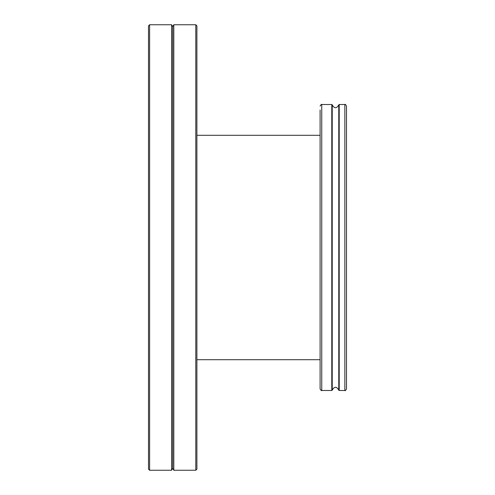 <?xml version="1.0" encoding="UTF-8"?>
<svg xmlns="http://www.w3.org/2000/svg" width="495" height="495" viewBox="0 0 495 495"><rect width="100%" height="100%" fill="white"/><g stroke="black" fill="none" stroke-linecap="round" stroke-linejoin="round"><path stroke-width="0.74" d="M149.601 470.25L148.5 469.149L148.5 25.851L149.601 24.75L149.601 470.25L171.598 470.25L171.598 24.75L172.699 26.656L172.699 468.344L173.801 470.25L195.797 470.25L195.797 24.75L173.801 24.75L173.801 470.25M195.797 24.75L196.899 25.851L196.899 469.149L195.797 470.25M346.5 106.153L346.5 388.847C345.652 390.481 345.102 391.025 344.848 390.499L344.848 104.501C345.102 103.975 345.652 104.519 346.5 106.153M320.098 110.001L320.098 388.847C320.958 390.425 321.509 390.976 321.75 390.499L331.786 390.499L332.225 390.11C334.41 386.335 336.594 386.335 338.778 390.11L339.211 390.499L344.848 390.499M321.75 390.499L321.75 104.501L331.786 104.501L332.225 104.891C334.41 108.665 336.594 108.665 338.778 104.891L339.211 104.501L339.211 390.499M338.778 104.891L338.778 390.11M332.225 104.891L332.225 390.11M331.786 104.501L331.786 390.499M196.899 359.698L320.098 359.698M196.899 135.302L320.098 135.302M172.699 26.656L173.801 24.75M172.699 468.344L171.598 470.25M149.601 24.75L171.598 24.75M339.211 104.501L344.848 104.501M321.75 104.501C321.509 104.024 320.958 104.575 320.098 106.153"/></g></svg>
